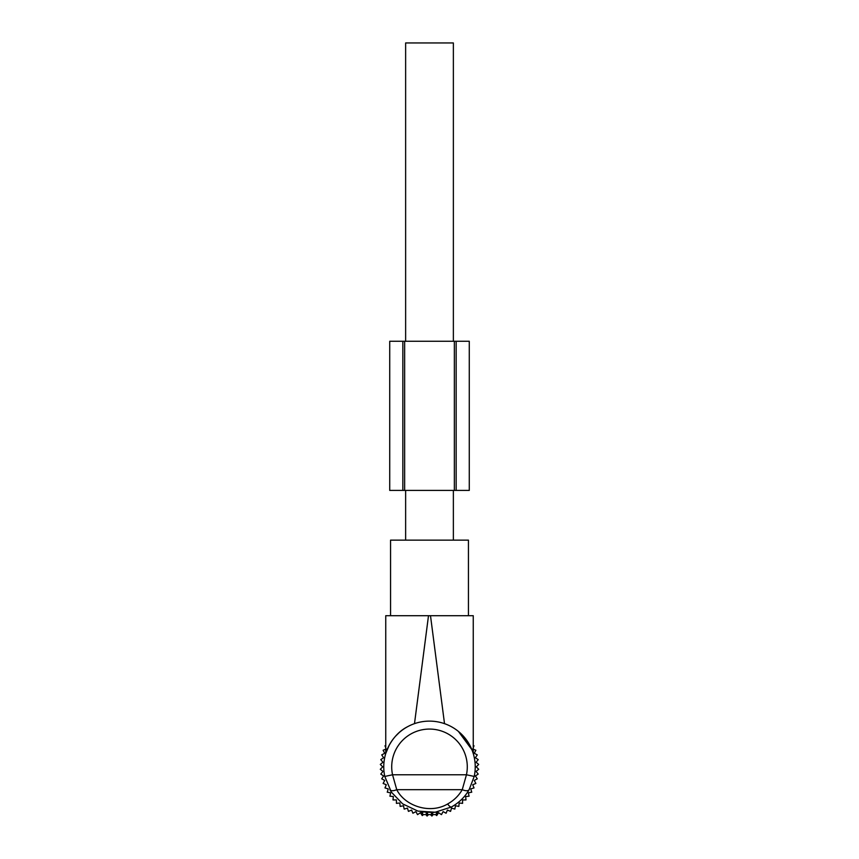 <?xml version="1.0" encoding="UTF-8"?>
<svg xmlns="http://www.w3.org/2000/svg" width="859" height="859" viewBox="0 0 859 859"><rect width="100%" height="100%" fill="white"/><g stroke="black" fill="none" stroke-linecap="round" stroke-linejoin="round"><path stroke-width="1.29" d="M405.631 540.139L405.631 490.414M405.631 341.259L405.631 42.95L453.369 42.95L453.369 341.259M453.369 540.139L453.369 490.414M426.139 812.474L426.515 814.579L432.485 814.579L432.861 812.474L421.135 811.819L421.619 814.579L422.607 814.579L422.607 812.077M426.515 814.579L422.607 814.579M437.252 814.579L432.485 814.579M437.381 814.579L437.875 811.819L432.861 812.474M469.143 789.679C468.058 791.075 465.761 791.085 462.249 789.689L466.448 774.775L474.222 776.439L469.143 789.679C465.02 796.894 459.114 802.66 451.426 806.998L435.169 812.238L417.914 811.1L402.635 803.874L391.393 792.159L384.778 776.439L392.552 774.775L396.751 789.689C393.239 791.085 390.942 791.075 389.857 789.679L391.393 792.159M474.222 776.439A45.742 45.742 0 0 0 407.574 726.714C393.937 733.586 387.237 747.91 385.745 753.515L389.234 745.15M395.569 736.174L398.952 732.813M390.555 615.71L390.555 540.139L468.445 540.139L468.445 615.71M395.323 615.71L428.501 615.71L385.745 615.71L385.745 753.515M414.489 723.643L428.501 615.71L473.255 615.71L473.255 753.515M407.574 726.714A45.742 45.742 0 0 0 384.778 776.439A45.742 45.742 0 0 1 407.574 726.714L407.95 726.499M444.511 723.643L430.499 615.71M458.416 731.417L471.913 749.724M470.904 747.416L472.375 750.906M467.897 741.993L460.048 732.813M472.718 748.951L475.875 750.261L474.265 753.279L477.282 754.889L475.381 757.724L478.227 759.624L476.058 762.266L478.699 764.435L476.283 766.851L478.699 769.267L476.058 771.436L478.227 774.077L475.381 775.978L477.282 778.823L474.265 780.434L475.875 783.451L472.718 784.75L474.028 787.918L470.753 788.906L471.752 792.181L468.391 792.846L469.068 796.196L465.664 796.529L465.997 799.933L462.582 799.933L462.582 803.348L459.178 803.015L458.846 806.418L455.485 805.753L454.819 809.103L451.555 808.104L450.556 811.379L447.399 810.069L446.089 813.226L443.083 811.615L441.472 814.633L438.627 812.732L436.726 815.578L435.513 814.579M473.255 747.663L474.028 745.795L473.255 745.558M386.282 748.951L383.125 750.261L384.735 753.279L381.718 754.889L383.619 757.724L380.773 759.624L382.942 762.266L380.301 764.435L382.717 766.851L380.301 769.267L382.942 771.436L380.773 774.077L383.619 775.978L381.718 778.823L384.735 780.434L383.125 783.451L386.282 784.75L384.972 787.918L388.247 788.906L387.248 792.181L390.609 792.846L389.932 796.196L393.336 796.529L393.003 799.933L396.418 799.933L396.418 803.348L399.822 803.015L400.154 806.418L403.515 805.753L404.181 809.103L407.445 808.104L408.444 811.379L411.601 810.069L412.911 813.226L415.917 811.615L417.528 814.633L420.373 812.732L422.274 815.578L423.487 814.579M425.881 814.579L427.084 816.05L428.555 814.579M430.445 814.579L431.916 816.05L433.119 814.579M385.745 745.558L384.972 745.795L385.745 747.663M402.839 490.414L404.643 490.414L404.643 341.259L389.728 341.259L389.728 490.414L402.839 490.414L402.839 341.259M404.643 490.414L454.357 490.414L454.357 341.259L404.643 341.259M454.357 490.414L456.161 490.414L456.161 341.259L454.357 341.259M456.161 490.414L469.272 490.414L469.272 341.259L456.161 341.259M431.486 814.579L431.486 812.55M427.514 814.579L427.514 812.55M436.393 814.579L436.393 812.077M462.249 789.689L396.751 789.689C405.115 806.182 430.134 814.375 447.614 803.992C453.96 800.416 458.835 795.649 462.249 789.689M466.448 774.775L392.552 774.775A37.785 37.785 0 0 1 452.092 736.571A37.785 37.785 0 0 1 466.448 774.775M451.426 806.998C450.61 807.299 449.343 806.3 447.614 803.992"/></g></svg>

